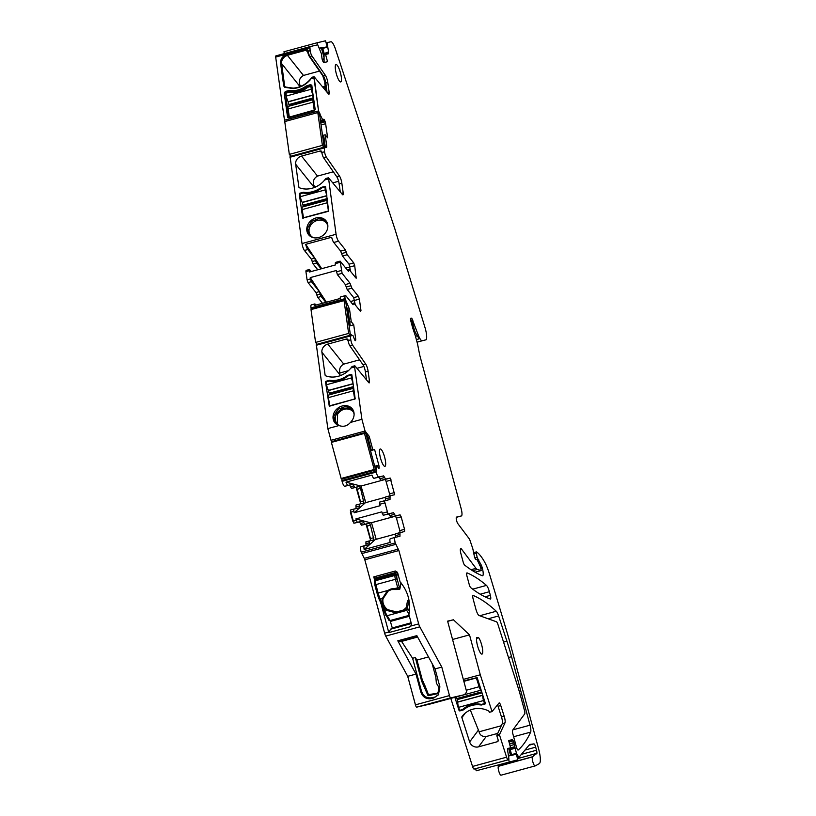<?xml version="1.0" encoding="UTF-8"?>
<svg xmlns="http://www.w3.org/2000/svg" width="816" height="816" viewBox="0 0 816 816"><rect width="100%" height="100%" fill="white"/><g stroke="black" fill="none" stroke-linecap="round" stroke-linejoin="round"><path stroke-width="1.22" d="M329.613 394.76L328.471 390.374L353.073 383.683M329.776 406.103L328.42 397.616L353.379 390.833A4.672 1.102 74.8 0 1 353.665 388.222A4.672 1.102 74.8 0 0 353.665 388.222L328.705 395.005A4.672 1.102 74.8 0 0 328.42 397.616M352.022 376.135L351.176 375.064L348.136 375.89A22.297 19.043 -38.6 0 1 329.256 381.031L326.216 381.857L326.614 384.703A4.672 1.102 74.8 0 0 328.471 390.374M326.614 384.703L351.574 377.91L351.176 375.064M351.574 377.91A4.672 1.102 74.8 0 0 352.93 382.653M354.736 399.32L353.379 390.833M354.521 399.044L329.562 405.838M303.368 206.723L302.226 202.348L326.828 195.646M303.532 218.076L302.175 209.59L327.134 202.796A4.672 1.102 74.8 0 1 327.42 200.185A4.672 1.102 74.8 0 1 327.461 200.175M327.42 200.185L302.461 206.978A4.672 1.102 74.8 0 0 302.175 209.59M325.778 188.098L324.931 187.037L321.892 187.864A22.297 19.043 -38.6 0 1 303.011 193.004L299.972 193.831L300.37 196.666A4.672 1.102 74.8 0 0 302.226 202.348M300.37 196.666L325.329 189.873L324.931 187.037M325.329 189.873A4.672 1.102 74.8 0 0 326.686 194.616M328.491 211.283L327.134 202.796M328.277 211.018L303.317 217.801M456.419 696.884L457.919 702.056A4.672 1.102 -105.2 0 0 458.602 707.329L459.571 710.369L462.611 709.543A22.297 21.308 -143.5 0 1 481.501 704.402L484.531 703.576L483.562 700.536A4.672 1.102 -105.2 0 1 482.837 695.405M476.799 677.341L476.35 677.953L479.155 686.735L466.252 690.244M481.154 690.152L456.246 696.925A4.672 1.102 -105.2 0 0 456.277 696.915L481.154 690.152A4.672 1.102 -105.2 0 1 479.155 686.735M485.173 702.709L484.531 703.576M463.855 681.35L476.35 677.953M289.323 106.09L288.181 101.704L312.671 95.044M289.313 117.208L288.13 108.946L313.079 102.153A4.672 1.102 74.8 0 1 313.303 99.572L288.415 106.335A4.672 1.102 74.8 0 0 288.13 108.946M311.579 87.271L310.886 86.394L307.846 87.22A22.297 19.043 -38.6 0 1 288.956 92.361L285.926 93.187L286.324 96.023A4.672 1.102 74.8 0 0 288.181 101.704M286.324 96.023L311.273 89.23L310.886 86.394M311.273 89.23A4.672 1.102 74.8 0 0 312.457 93.565M314.272 110.425L313.079 102.153M314.231 110.374L289.272 117.157M413.447 330.174A10.792 2.54 74.8 0 0 411.519 323.575M412.58 321.779A10.792 2.54 74.8 0 0 415.599 333.02L414.508 333.316M419.098 338.854L416.364 339.599L419.21 338.824L415.599 333.02M325.349 87.506L323.554 87.995M322.718 86.975L325.186 86.302M319.505 71.084L303.47 75.449L287.477 55.427A7.191 6.14 -38.6 0 0 281.612 63.577L299.645 86.139L299.666 84.833L301.43 86.078M299.645 86.139L299.727 86.782M325.941 90.892L324.89 81.335M324.799 82.691L324.839 83.834M303.47 75.449C299.849 77.489 298.585 80.611 299.666 84.833M327.287 42.595L326.135 42.911L327.298 42.595L327.685 46.563L322.636 47.94L327.685 46.563L328.573 51.949A2.519 0.592 74.8 0 1 328.491 53.754A2.519 0.592 74.8 0 0 328.491 53.754L325.574 54.427L327.542 61.72L323.84 62.577A2.519 0.592 74.8 0 1 323.238 61.965L322.912 61.343A2.519 0.592 74.8 0 1 322.279 59.66L322.208 59.415A2.519 0.592 74.8 0 1 321.912 57.661L321.453 53.856L317.74 44.809L309.896 46.634L310.151 50.612A4.315 1.01 74.8 0 0 310.162 50.694A4.315 1.01 74.8 0 0 311.957 55.978L325.39 75.337A5.753 1.357 74.8 0 1 327.797 82.498L329.144 92.208A3.601 0.847 74.8 0 1 328.93 94.217A3.601 0.847 74.8 0 1 328.44 93.922L314.089 76.694L318.566 110.945L320.555 115.474L319.78 115.678M314.762 109.864L311.865 85.598L310.335 84.67L306.102 86.068C300.961 89.75 295.484 91.239 289.7 90.566L288.436 90.658L288.752 91.586L289.741 91.514L289.68 90.535L285.376 91.453L284.203 93.085L287.548 117.065L288.691 117.728L314.323 110.762L315.2 109.538L311.63 85.027M311.957 55.978L309.927 56.528A4.315 1.01 -105.2 0 1 308.122 51.163L305.735 49.235L287.018 54.335C282.571 55.967 280.418 58.956 280.571 63.291L283.744 86.027L284.774 87.322L293.036 88.536C299.86 87.995 305.653 85.027 310.427 79.652L310.967 78.479L310.192 79.601C305.572 84.813 299.962 87.679 293.362 88.21L293.066 88.567M312.355 77.418L311.008 78.591A21.583 18.431 -38.6 0 1 310.243 79.54M311.273 78.611L313.956 77.897L318.546 110.925L284.488 120.187L275.675 57.079L309.743 47.807L310.121 50.582L308.101 51.133M463.325 679.402L480.287 674.791L469.516 634.868L453.451 619.783L447.607 621.139L466.711 691.958L464.528 694.62A3.601 0.847 74.8 0 1 464.406 694.702L450.718 697.884A2.519 0.592 74.8 0 1 449.483 695.579L441.793 667.09L419.791 626.831L385.723 636.103L407.735 676.352L415.426 704.851L449.483 695.579M480.287 674.791L492.038 711.583L499.066 703.004A3.601 0.847 74.8 0 1 499.188 702.923A3.601 0.847 74.8 0 1 500.759 705.544L498.066 706.279A3.601 0.847 -105.2 0 0 497.525 704.881M499.708 734.145A4.315 1.01 74.8 0 0 499.565 735.175L496.873 735.91A4.315 1.01 -105.2 0 1 497.015 734.879L499.708 734.145L504.982 722.874A5.753 1.357 74.8 0 0 504.186 716.264L500.759 705.544M499.565 735.175L506.593 757.187A3.601 0.847 74.8 0 0 508.164 759.808L508.868 759.645L508.827 758.176L507.593 750.292A2.519 0.592 74.8 0 1 507.685 748.486L507.674 748.486M509.51 743.774L513.896 742.58A2.519 0.592 74.8 0 0 513.264 740.897L512.927 740.275A2.519 0.592 74.8 0 0 512.326 739.663L508.633 740.52L510.592 747.813L507.685 748.486M513.896 742.58L513.958 742.825A2.519 0.592 74.8 0 1 514.253 744.58L516.457 753.311L518.854 757.33A3.601 0.847 74.8 0 0 518.864 757.33A3.601 0.847 74.8 0 0 518.986 757.248L529.584 744.529A3.601 0.847 74.8 0 1 529.706 744.447A3.601 0.847 74.8 0 1 529.727 744.447L529.676 744.457M532.43 757.075A4.672 1.102 74.8 0 0 532.93 762.175A4.672 1.102 74.8 0 0 535.072 765.928L501.014 775.2A4.672 1.102 -105.2 0 1 498.862 771.446A4.672 1.102 -105.2 0 1 498.362 766.346L532.573 756.84A7.191 1.693 74.8 0 0 532.624 756.748L535.826 753.647A3.601 0.847 74.8 0 1 535.918 753.586A3.601 0.847 74.8 0 1 536.275 753.739A3.601 0.847 74.8 0 0 536.632 753.892A3.601 0.847 74.8 0 0 536.51 750.23L535.684 747.17A3.601 0.847 74.8 0 0 533.939 743.886L529.727 744.447M535.398 765.857L539.325 763.603A14.382 3.376 74.8 0 0 538.652 749.047L508.215 636.225L489.58 574.372A21.573 5.069 74.8 0 0 484.429 561.683A50.337 11.832 74.8 0 0 477.452 552.626A71.92 16.901 74.8 0 0 476.483 551.932L476.32 553.279L473.882 553.942M474.81 558.032L477.156 557.389L476.32 553.279M477.156 557.389L478.145 559.48L477.125 559.756M471.026 569.711L476.014 568.354L461.509 549.076A5.039 1.183 74.8 0 0 460.744 548.566A5.039 1.183 74.8 0 0 460.918 553.687L463.121 561.867A3.601 0.847 74.8 0 0 464.6 565.06A475.034 111.629 74.8 0 0 482.307 575.729A7.191 1.693 74.8 0 0 482.613 575.749A7.191 1.693 74.8 0 0 482.378 568.436L482.083 567.324A3.601 0.847 74.8 0 0 481.328 565.223L478.145 559.48M476.014 568.354A10.792 2.54 74.8 0 0 477.278 569.446L472.597 570.721M475.075 572.21L481.165 570.547L477.278 569.446M481.165 570.547L480.614 566.998L477.125 559.745L475.646 559.297L474.453 556.787L473.005 549.617A3.601 0.847 74.8 0 0 472.515 547.822L470.098 540.682A3.601 0.847 74.8 0 0 469.149 538.662L457.858 523.658A3.601 0.847 74.8 0 1 456.419 519.853A3.601 0.847 74.8 0 1 456.511 517.089A3.601 0.847 74.8 0 0 456.511 517.089L461.377 515.957A7.191 1.693 74.8 0 0 461.387 515.957A7.191 1.693 74.8 0 0 461.152 508.633L419.975 356.021A7.191 1.693 74.8 0 1 419.495 353.971L417.884 345.658A10.404 2.448 74.8 0 0 417.19 342.679L415.66 336.998A10.414 2.448 74.8 0 0 414.875 334.417L413.008 328.889A7.191 1.693 74.8 0 1 412.457 327.063L410.611 320.229L410.55 318.393L411.754 318.118L410.468 318.464M327.298 42.595L330.919 41.759A10.792 2.54 74.8 0 1 335.488 49.205L394.924 229.092L424.993 327.522A10.792 2.54 74.8 0 1 426.513 338.803A10.792 2.54 74.8 0 1 426.044 339.793L422.239 340.762A10.792 2.54 74.8 0 1 418.22 334.866L411.754 318.118M309.896 46.634L275.828 55.896L309.896 46.634M320.453 120.482L322.687 119.87L320.555 115.474M322.687 119.87L320.464 120.544M320.545 121.135L323.126 120.431L322.728 119.932M323.126 120.431L323.646 119.401A2.519 0.592 74.8 0 1 323.779 119.258A2.519 0.592 74.8 0 1 324.136 119.473L323.544 119.636M324.972 147.115L324.309 147.298L324.87 147.869L325.013 146.717L326.461 147.319A2.519 0.592 74.8 0 0 326.573 147.329A2.519 0.592 74.8 0 0 326.726 145.921L325.176 134.773L327.624 137.843L325.645 123.685A2.519 0.592 74.8 0 0 325.186 121.829L324.88 120.952A2.519 0.592 74.8 0 0 324.217 119.575L324.136 119.473M324.319 147.308L324.554 151.766A4.315 1.01 74.8 0 0 326.359 157.141L339.436 175.981A5.753 1.357 74.8 0 1 341.843 183.141L343.199 192.851A3.601 0.847 74.8 0 1 342.975 194.851A3.601 0.847 74.8 0 1 342.485 194.565L328.491 177.766L336.07 234.274A5.396 1.265 74.8 0 0 338.487 241.199L345.392 249.839L347.208 254.725L353.746 262.905L349.024 264.19L350.625 271.493M311.212 271.534L309.437 269.494L309.488 272.003L335.458 264.935L335.407 262.426L340.129 261.14L348.381 271.289L349.33 269.872L356.164 278.236L354.715 265.679L353.746 262.905M340.129 261.14L342.098 273.319L337.385 274.604L336.233 270.535L310.264 277.603L310.447 278.899L307.071 279.817L308.04 282.591L315.976 292.526L317.791 297.412L321.167 296.494L319.352 291.608L311.416 281.673L310.447 278.899M350.492 301.532L359.377 299.115L358.418 296.351L351.88 288.17L350.054 283.285L342.098 273.319M359.377 299.115L360.968 310.478L359.938 310.753M352.104 303.552L353.991 303.307L360.529 311.488L360.968 310.478M353.695 303.124L353.053 304.735L346.147 296.096A5.396 1.265 74.8 0 0 345.392 295.616A5.396 1.265 74.8 0 0 345.056 298.636L348.85 307.734L347.769 308.03L349.748 322.147L351.257 321.688L349.707 310.539A2.519 0.592 74.8 0 0 348.85 307.734M351.257 321.688L353.716 324.758L355.684 338.915A2.519 0.592 74.8 0 1 355.664 340.18L355.531 340.496A2.519 0.592 74.8 0 1 355.399 340.639A2.519 0.592 74.8 0 1 355.042 340.425L354.96 340.323A2.519 0.592 74.8 0 1 354.287 338.946L353.206 335.917L351.257 334.744L351.115 335.906L350.36 335.213L350.278 336.019L350.809 339.803A4.315 1.01 74.8 0 0 352.604 345.178L365.68 364.018A5.753 1.357 74.8 0 1 368.087 371.178L369.444 380.878A3.601 0.847 74.8 0 1 369.22 382.888A3.601 0.847 74.8 0 1 368.74 382.602L355.021 365.966L354.603 366.996L361.906 419.312L365.068 431.032L368.546 435.469L367.465 435.877M374.738 466.324L377.094 465.681L378.257 467.792A2.519 0.592 74.8 0 0 378.859 468.404L378.92 468.394A2.519 0.592 74.8 0 0 379.134 467.588L379.114 466.895A2.519 0.592 74.8 0 0 378.818 465.13L374.615 449.555L372.881 449.953L369.577 437.692A2.519 0.592 74.8 0 0 368.546 435.469M376.788 465.773L376.033 467.68L376.145 472.087A5.396 1.265 74.8 0 0 378.777 477.003L383.653 475.871L385.57 479.114L390.181 478.054L385.458 479.339L390.109 495.771M400.105 514.845L395.383 516.13L396.443 518.099L401.166 516.814L400.105 514.845L395.495 515.916L393.587 512.672L387.967 513.978L384.407 500.779L379.685 502.064L390.028 499.484L390.058 495.781L394.679 494.71L390.181 478.054M401.166 516.814L404.532 529.319L399.809 530.594L396.443 518.099M419.791 626.831A4.315 1.01 74.8 0 1 418.679 623.903L398.881 550.535L395.25 542.905A5.396 1.265 74.8 0 1 395.066 537.407A5.396 1.265 74.8 0 1 395.077 537.407L399.962 536.275L399.983 532.583L395.26 533.868L404.603 531.512L404.532 529.319M430.348 703.973L464.406 694.702A3.601 0.847 74.8 0 0 464.406 694.702L430.348 703.973A3.601 0.847 -105.2 0 1 430.338 703.973L416.66 707.146A2.519 0.592 -105.2 0 1 415.426 704.851M469.21 584.44A3.601 0.847 74.8 0 0 470.689 587.622A475.034 111.629 74.8 0 0 490.345 599.015A3.601 0.847 74.8 0 0 490.487 599.026A3.601 0.847 74.8 0 0 490.365 595.364L489.376 591.722A7.191 1.693 74.8 0 0 486.479 585.398A446.893 105.009 74.8 0 0 467.119 572.903A3.601 0.847 74.8 0 0 466.966 572.893A3.601 0.847 74.8 0 0 467.078 576.555L469.21 584.44M475.83 608.981A7.191 1.693 74.8 0 0 479.074 615.519L496.495 621.792A3.601 0.847 74.8 0 1 497.923 624.403L518.395 688.51A35.955 8.446 74.8 0 1 520.333 695.099L524.453 710.348A3.601 0.847 74.8 0 1 524.698 713.908L512.591 730.259A3.601 0.847 74.8 0 0 512.846 733.819L516.344 746.783A3.601 0.847 74.8 0 0 518.109 750.057A3.601 0.847 74.8 0 0 518.191 750.016A445.883 104.774 74.8 0 0 528.013 737.358A445.883 104.774 74.8 0 0 530.645 732.115A7.191 1.693 74.8 0 0 530.023 725.179L511.55 656.696A71.92 16.901 74.8 0 0 506.909 641.182L498.617 615.947A7.191 1.693 74.8 0 0 496.261 611.245A7.191 1.693 74.8 0 0 496.24 611.225A446.893 105.009 74.8 0 0 492.568 607.961A446.893 105.009 74.8 0 0 473.209 595.476A3.601 0.847 74.8 0 0 473.045 595.456A3.601 0.847 74.8 0 0 473.168 599.117L475.83 608.981M335.539 65.035A8.986 2.111 74.8 0 0 336.671 74.97A8.986 2.111 74.8 0 0 340.721 81.906A8.986 2.111 74.8 0 0 341.19 81.427A8.986 2.111 74.8 0 0 340.058 71.482A8.986 2.111 74.8 0 0 336.008 64.556A8.986 2.111 74.8 0 0 335.539 65.035M385.407 465.875A8.986 2.111 74.8 0 0 384.275 455.93A8.986 2.111 74.8 0 0 380.225 449.004A8.986 2.111 74.8 0 0 379.756 449.483A8.986 2.111 74.8 0 0 380.888 459.418A8.986 2.111 74.8 0 0 384.938 466.354A8.986 2.111 74.8 0 0 385.407 465.875M482.45 653.626A8.986 2.111 74.8 0 0 481.97 646.078A8.986 2.111 74.8 0 0 478.686 637.755L476.697 637.531A8.986 2.111 74.8 0 0 478.054 647.557A8.986 2.111 74.8 0 0 481.991 654.106A8.986 2.111 74.8 0 0 482.45 653.626M313.936 77.877L318.597 110.976L284.509 120.217L284.866 121.543M385.723 636.103A4.315 1.01 -105.2 0 1 384.622 633.175L364.823 559.796L398.881 550.535M398.341 549.097L364.283 558.358L364.823 559.796M364.283 558.358L361.182 552.167A5.396 1.265 -105.2 0 1 361.009 546.679A5.396 1.265 -105.2 0 1 361.019 546.679L364.364 545.761M395.056 537.418L390.354 538.693A5.396 1.265 -105.2 0 1 390.354 538.693A5.396 1.265 -105.2 0 0 390.13 542.446L364.16 549.505A5.396 1.265 -105.2 0 1 364.375 545.761L369.25 544.629L369.281 540.937L365.915 541.855L366.017 545.384M365.905 541.855L373.922 539.855L370.474 525.167L369.413 523.199L364.793 524.27L362.875 521.026L357.275 522.322L353.909 523.24L359.509 521.944L361.417 525.188L366.047 524.117L370.678 540.61M353.909 523.24L350.339 510.051L353.705 509.133M360.886 486.071L385.58 479.359L360.886 486.071L345.984 482.144A5.396 1.265 74.8 0 0 348.095 485.357L352.951 484.225L354.858 487.468L359.489 486.397L360.539 488.366L363.987 503.064L359.356 504.135L359.336 505.981L355.97 506.899L356.082 508.582M355.97 506.899L355.98 505.053L359.346 504.135L355.98 505.053M352.951 484.225L349.574 485.143L351.492 488.386L356.113 487.315L360.743 503.809M349.574 485.143L344.719 486.275A5.396 1.265 -105.2 0 1 342.077 481.348L341.822 479.104L375.88 469.832L341.822 479.104M342.159 478.258L342.108 479.023M350.36 335.213L316.302 344.485L327.838 428.584L331 440.293L332.398 442.119M311.294 309.529L310.998 307.897A5.396 1.265 -105.2 0 1 311.324 304.888L314.701 303.97A5.396 1.265 -105.2 0 1 315.455 304.439L315.955 305.072M322.493 303.287L317.791 297.412M309.305 270.698L305.929 271.616L307.071 279.817M305.929 271.616L306.061 270.412L309.437 269.494M311.845 260.171A3.601 0.847 -105.2 0 1 312.222 261.538L315.588 260.61L314.68 258.162L311.304 259.08L313.13 263.966L317.75 269.749M311.304 259.08L304.419 250.461A5.396 1.265 -105.2 0 1 302.012 243.535L290.057 156.448L324.115 147.186M275.696 57.069L275.828 55.896M452.554 639.479L469.516 634.868M498.25 740.418L497.27 741.744A1.438 1.377 -143.5 0 0 498.188 740.03L496.873 735.91M497.27 741.744L478.553 746.844L486.193 736.532L497.709 733.4M492.038 711.583L489.335 712.317L489.151 711.746A1.438 1.377 -143.5 0 0 488.407 710.879A21.573 20.624 -143.5 0 0 462.091 716.407A1.438 1.377 -143.5 0 0 462.091 716.417A1.438 1.377 -143.5 0 0 461.897 717.641L469.649 741.928A7.191 6.875 -143.5 0 0 478.553 746.844M472.556 766.499L450.799 698.404L472.535 766.448A3.601 0.847 74.8 0 0 474.106 769.07L508.868 759.645L474.81 768.907M464.447 708.023L462.947 710.042A2.519 2.407 -143.5 0 0 463.845 709.583A22.297 21.308 -143.5 0 1 480.818 704.963A2.519 2.407 -143.5 0 0 481.838 704.902L482.389 704.157M462.947 710.042L459.918 710.869L460.469 710.124M454.849 697.303L459.031 710.379A0.724 0.683 -143.5 0 0 459.918 710.869M463.723 680.881L477.146 677.596L485.336 703.219A0.724 0.683 -143.5 0 1 484.877 704.075L481.838 704.902M497.015 734.879L502.289 723.608A5.753 1.357 -105.2 0 0 501.493 716.999L498.066 706.279M510.592 747.813L507.572 748.568M511.703 755.126L516.742 753.76M505.196 763.235A7.191 1.693 -105.2 0 1 504.971 764.266L532.624 756.748M504.971 764.266L506.369 762.909M498.79 764.969A7.191 1.693 -105.2 0 1 498.515 766.102L498.362 766.346M426.044 339.793L423.229 340.537M326.961 54.172L327.491 52.244L328.573 51.949M325.574 54.427L324.044 54.845L324.095 62.516M325.176 134.773L323.646 135.14L325.38 147.614M295.667 164.22L313.691 186.782L313.711 185.467C312.62 181.285 313.885 178.153 317.516 176.093L301.532 156.07A7.191 6.14 -38.6 0 0 295.667 164.22L298.84 186.946A1.438 1.224 -38.6 0 0 299.523 187.813A21.573 18.431 -38.6 0 0 307.52 188.996A21.573 18.431 -38.6 0 0 324.717 179.959L325.788 178.49L328.491 177.766M301.532 156.07L320.249 150.98L321.963 153.122M340.262 191.862L339.14 183.875A5.753 1.357 74.8 0 0 336.743 176.715L323.666 157.876A4.315 1.01 74.8 0 1 321.861 152.5L321.769 151.878A1.438 1.224 -38.6 0 0 320.249 150.98M320.872 187.68A22.297 19.043 -38.6 0 1 303.909 192.301A2.519 2.152 -38.6 0 0 302.92 192.372L299.88 193.198A0.724 0.612 -38.6 0 0 299.299 194.014L302.705 218.117L328.654 211.242L325.604 186.854A0.724 0.612 -38.6 0 0 324.839 186.405L321.81 187.231A2.519 2.152 -38.6 0 0 320.872 187.68L321.351 188.282M323.524 234.967A11.149 9.517 -38.6 0 0 326.023 220.789A11.149 9.517 -38.6 0 0 311.1 220.534A11.149 9.517 -38.6 0 0 308.601 234.712A11.149 9.517 -38.6 0 0 323.524 234.967M321.708 268.678L305.704 244.321A5.396 1.265 74.8 0 0 307.795 249.543L314.68 258.162M305.704 244.321L331.673 237.252A5.396 1.265 74.8 0 0 333.764 242.485L338.487 241.199M347.208 254.725L342.485 256.01L340.67 251.124L333.764 242.485M342.485 256.01L349.024 264.19M350.972 285.722L346.249 287.008L345.331 284.57L337.385 274.604M346.249 287.008L347.157 289.456L351.88 288.17M355.286 304.929L353.695 297.636L347.157 289.456M314.701 303.97A5.396 1.265 -105.2 0 0 314.242 305.531L340.211 298.472A5.396 1.265 -105.2 0 1 340.67 296.902L345.392 295.616M346.025 303.715L346.8 303.501M353.716 324.758L350.309 325.798L349.748 322.147M350.554 335.325L351.217 335.152M327.838 428.584L339.017 425.544C343.148 427.023 346.759 426.207 349.84 423.096L350.38 422.453A11.149 9.517 -38.6 0 0 352.267 408.826A11.149 9.517 -38.6 0 0 337.345 408.561A11.149 9.517 -38.6 0 0 334.846 422.739A11.149 9.517 -38.6 0 0 339.017 425.544M350.38 422.453L361.906 419.312M348.463 370.637L339.864 372.973C338.977 368.975 340.282 366.027 343.76 364.12L327.777 344.107A7.191 6.14 -38.6 0 0 321.912 352.247L325.084 374.983A1.438 1.224 -38.6 0 0 325.778 375.85A21.573 18.431 -38.6 0 0 333.775 377.023A21.573 18.431 -38.6 0 0 350.962 367.985L352.033 366.527L354.736 365.792M327.777 344.107L346.494 339.007L348.208 341.159M366.506 379.889L365.395 371.912A5.753 1.357 74.8 0 0 362.987 364.752L349.911 345.913A4.315 1.01 74.8 0 1 348.106 340.537L348.014 339.905A1.438 1.224 -38.6 0 0 346.494 339.007M347.116 375.717A22.297 19.043 -38.6 0 1 330.154 380.327A2.519 2.152 -38.6 0 0 329.164 380.399L326.135 381.225A0.724 0.612 -38.6 0 0 325.543 382.041L329.276 406.246L355.195 398.861L351.849 374.891A0.724 0.612 -38.6 0 0 351.084 374.442L348.055 375.268A2.519 2.152 -38.6 0 0 347.116 375.717L347.596 376.319M365.945 433.745L366.7 433.541M372.881 449.953L371.382 450.422L367.475 435.764M374.615 449.555L371.382 450.422M371.229 450.605L367.271 435.938M375.34 468.568L376.105 468.364M345.984 482.144L371.953 475.085A5.396 1.265 74.8 0 0 374.054 478.288L378.777 477.003M385.57 479.114L380.848 480.4L378.93 477.156L374.054 478.288M380.848 480.4L385.458 479.339M385.458 500.545L385.336 497.066L390.058 495.781L385.336 497.066M379.685 502.064L379.756 504.268L384.479 502.982M357.275 522.322L355.837 518.925L381.806 511.856L383.245 515.263L388.865 513.958L390.772 517.201L395.495 515.916M385.172 497.352L365.384 502.738L354.175 512.764L380.144 505.696L379.756 504.268M354.175 512.764L353.787 511.326L350.411 512.244M395.383 516.13L390.772 517.201M400.034 532.573L399.809 530.594M395.26 533.868L395.383 537.336M364.375 545.761A5.396 1.265 -105.2 0 1 364.385 545.761L361.009 546.679M418.679 623.903L410.764 626.056L411.601 624.495L408.908 614.54C411.019 602.29 408.082 591.396 400.095 581.869L397.525 572.353L395.362 571.006L373.769 576.881L374.717 580.39M379.787 599.168L388.661 632.074L384.622 633.175M410.764 626.056L410.407 626.739L388.814 632.604A4.315 1.01 -105.2 0 1 388.661 632.074M407.714 676.311L415.997 674.108L397.8 640.815A4.315 1.01 74.8 0 0 398.779 641.835L417.466 636.745M441.793 667.09L435.05 668.926L416.854 635.633L397.8 640.815M435.05 668.926L439.885 686.837L438.437 694.814L433.837 697.976L431.654 698.578L432.286 697.711C426.992 698.557 423.382 696.374 421.474 691.162L412.6 658.288L401.574 641.396L398.779 641.835M415.997 674.108L420.832 692.029C422.729 697.231 426.34 699.414 431.654 698.578M453.451 619.783L447.658 621.353M479.716 615.743L496.261 611.245M478.686 637.755L476.554 638.347M359.336 505.981L359.315 507.838L353.716 509.133L353.787 511.326M325.87 302.369L321.167 296.494M315.588 260.61L316.496 263.048L321.127 268.831M302.879 247.187A3.958 0.928 -105.2 0 1 302.257 244.922M316.516 293.607A3.601 0.847 -105.2 0 1 316.883 294.974L320.26 294.046M316.955 295.3A3.601 0.847 -105.2 0 1 316.975 295.423L317.128 295.953M330.725 439.294L327.93 428.93M342.455 482.603A3.968 0.928 -105.2 0 1 342.394 482.429L342.261 482.001M356.949 488.59A3.601 0.847 -105.2 0 1 357.163 489.304L360.539 501.799A3.601 0.847 -105.2 0 1 360.692 502.452M350.594 512.958L352.767 520.955M366.884 525.392A3.601 0.847 -105.2 0 1 367.088 526.096L370.464 538.601A3.601 0.847 -105.2 0 1 370.627 539.254M364.599 559.103A3.601 0.847 -105.2 0 1 364.813 559.817L385.019 634.481M415.691 705.687L407.725 676.372M486.193 736.532C482.256 736.766 479.9 735.185 479.114 731.789L470.342 710.042M313.691 186.782L313.813 187.69M317.516 176.093L333.316 171.788M326.308 221.187L319.444 218.331L311.702 221.289L307.581 228.072L308.917 235.079M349.993 266.954L345.821 268.087M326.441 302.216L310.264 277.603M352.563 409.214L345.688 406.358L337.957 409.326L333.826 416.099L335.162 423.106M339.864 372.973L340.017 375.748M343.76 364.12L359.57 359.825M365.772 502.636L361.039 486.04M355.837 518.925L370.821 522.872L395.505 516.161M376.207 539.294L371.484 522.719L370.821 522.872M395.107 534.154L375.309 539.539L364.16 549.505M395.362 571.006L397.565 572.485M373.769 576.881L375.401 578.003L396.984 572.128M388.814 632.604L390.548 629.228L392.282 627.932L390.323 621.302M410.407 626.739L411.58 624.424M390.548 629.228L411.346 623.567M433.837 697.976L438.753 694.365M434.479 697.109L432.286 697.711M501.279 725.75L479.114 731.789M315.751 186.905L313.711 185.467M338.609 181.285L332.836 182.855M327.848 226.073A10.067 8.599 -38.6 0 0 326.39 222.982A10.067 8.599 -38.6 0 0 324.635 221.401A10.067 8.599 -38.6 0 0 312.916 222.748A10.067 8.599 -38.6 0 0 310.743 225.175A10.067 8.599 -38.6 0 0 310.651 235.549A10.067 8.599 -38.6 0 0 313.344 237.66M354.103 414.11A10.067 8.599 -38.6 0 0 352.634 411.019A10.067 8.599 -38.6 0 0 350.88 409.428A10.067 8.599 -38.6 0 0 339.16 410.785A10.067 8.599 -38.6 0 0 336.988 413.212A10.067 8.599 -38.6 0 0 336.906 423.586A10.067 8.599 -38.6 0 0 340.027 425.881M363.875 366.435L356.959 368.322M371.484 522.719L395.536 516.171M411.142 622.802L392.282 627.932M417.619 637.031L401.574 641.396M432.133 663.581L435.866 677.423L436.397 683.471C438.457 685.664 439.151 688.235 438.478 691.172L437.243 693.743L428.063 695.742L421.699 681.268L415.303 657.553L412.6 658.288M428.502 656.941L416.956 660.083L415.303 657.553M352.951 411.437L351.523 410.224C346.321 407.674 341.69 408.928 337.62 414.008L337.283 424.024M437.58 693.243L428.471 694.61L424.993 685.807L424.289 686.766M416.956 660.083L422.413 680.32L424.993 685.807M309.743 47.807L310.172 50.633L307.683 51.632A3.601 0.847 -105.2 0 0 309.193 56.11A0.724 0.581 145.2 0 0 309.274 56.335L322.708 75.694A0.724 0.581 -34.8 0 0 323.36 75.888A5.753 1.357 -105.2 0 1 325.768 83.048L326.441 91.494M281.612 63.577L284.672 86.159L283.764 86.057L284.774 87.322L284.896 86.69M307.663 51.459L307.693 49.786M311.885 85.588L310.355 84.691L306.122 86.098C300.941 89.719 295.463 91.208 289.68 90.535M288.415 90.627L285.396 91.484L284.223 93.116L287.548 117.065L288.691 117.728M396.647 573.056L396.719 573.107A10.792 2.54 74.8 0 0 396.647 573.056A10.792 2.54 74.8 0 0 395.974 572.914A10.792 2.54 74.8 0 0 395.189 574.229L394.964 575.413A4.315 1.01 74.8 0 0 395.423 579.289L397.729 587.775A14.382 3.376 74.8 0 0 398.055 588.948L394.975 588.52L399.401 587.326A12.944 3.04 74.8 0 0 399.82 588.775L400.962 582.767M407.561 600.596L406.225 607.594L403.481 610.031L396.556 611.908L387.631 609.664L387.11 610.48A13.668 11.965 10.8 0 1 382.347 598.495L387.661 590.509L391.15 588.907L394.975 588.52L395.168 589.111L398.075 589.152M399.391 589.519L391.507 589.56L388.232 591.07C386.672 591.549 384.968 593.966 383.112 598.322L382.347 598.495L383.112 598.312A12.944 11.342 -169.2 0 0 383.03 598.74L388.253 590.998L391.558 589.468L395.168 589.111L394.975 588.52M406.225 607.604L407.439 607.971A12.944 3.04 74.8 0 0 407.959 608.869L406.705 610.378A14.382 3.376 -105.2 0 1 406.286 609.674L407.449 607.991L408.847 600.627M409.52 611.378L407.959 608.869M409.02 614.111L406.705 610.378L403.951 611.133L403.481 610.031M405.44 608.736L406.184 609.552L403.951 611.133L396.647 613.112L387.11 610.48L384.907 611.082A14.382 3.376 74.8 0 0 387.151 615.703L396.647 613.112L396.556 611.908M399.401 587.326L397.106 578.84A2.876 0.673 74.8 0 1 396.8 576.259L397.025 575.076A9.353 2.193 -105.2 0 1 397.953 573.923M388.253 590.998L387.661 590.509L388.253 590.998M399.809 588.744L398.055 588.948M398.993 589.417L399.82 588.775M364.456 433.398L365.772 433.092L375.513 469.2L374.197 469.506L364.456 433.398L331.398 442.394L341.139 478.492L374.197 469.506M341.139 478.492L375.513 469.2M508.378 756.085L516.314 754.239L517.813 759.798L476.197 770.773L475.636 768.682M508.684 759.696L509.245 761.787M476.197 770.773L517.813 759.798M511.754 755.3L509.786 748.027M510.592 755.575L508.643 748.323M323.87 147.247L322.391 145.391L317.812 112.577L319.678 114.913L324.176 147.186M290.822 156.244L289.333 154.387L322.391 145.391M289.333 154.387L284.753 121.574L317.812 112.577M350.115 335.284L348.636 333.428L344.056 300.614L345.923 302.95L350.431 335.223M317.067 344.27L315.588 342.414L348.636 333.428M315.588 342.414L311.008 309.601L344.056 300.614M319.27 48.389L322.534 47.542L324.472 54.733L327.145 53.989M322.187 59.313L324.064 58.803M324.064 57.752L321.382 47.818M322.544 47.583L319.127 48.195M322.198 59.364L324.064 58.854M317.557 44.86L316.996 42.789L325.564 40.8L327.063 46.359M284.427 53.56L283.948 51.775L316.996 42.789M329.572 394.138L353.624 387.59M353.481 386.6L329.429 393.149M328.573 390.527L353.104 383.857M303.328 206.101L327.379 199.563M327.236 198.574L303.185 205.112M302.328 202.501L326.859 195.82M481.695 691.815L457.307 698.455M457.643 699.506L482.032 692.876M482.766 695.191L457.96 701.944M482.797 695.283L457.919 702.056M483.562 700.536L458.602 707.329M289.272 105.458L313.211 98.95M313.079 97.961L289.139 104.479M288.283 101.857L312.691 95.217M415.477 336.335L416.884 335.957M284.794 86.312L285.365 87.026L284.794 86.312A1.438 1.224 -38.6 0 0 284.947 86.751M284.672 86.159L285.365 87.026L293.362 88.21M322.861 75.837A6.477 1.52 -105.2 0 1 325.309 83.354M287.477 55.427L287.365 55.284C283.315 56.773 281.367 59.486 281.5 63.424L280.592 63.322L283.744 86.027M307.612 51.082L306.082 50.194L307.775 52.316M280.571 63.291L280.592 63.322C280.439 58.987 282.591 55.998 287.038 54.356L305.765 49.266L306.082 50.194L287.365 55.284L287.018 54.335M306.204 50.337A1.438 1.224 141.4 0 1 307.438 50.623M310.447 79.682L310.141 79.509C305.48 84.742 299.86 87.618 293.25 88.148L285.365 87.026M307.571 50.929L309.274 56.335A0.724 0.581 145.2 0 0 309.927 56.528L323.36 75.888L325.39 75.337M327.797 82.498L325.768 83.048L327.053 92.239M322.626 75.47A0.724 0.581 -34.8 0 0 322.708 75.694L325.288 83.446L326.41 91.463M305.735 49.235L308.05 50.612M285.376 91.453L288.476 117.198L287.732 117.463M327.41 92.677L329.144 92.208M318.199 113.067L319.219 112.792M307.295 85.486L307.754 86.588L306.826 87.037C301.481 90.821 295.831 92.361 289.853 91.657L285.722 92.412L285.253 93.371L284.203 93.085M288.976 117.565L314.333 110.497M314.782 110.038L314.344 110.752M310.335 84.67L311.437 86.068M306.122 86.098L306.714 86.894L310.682 85.619L311.498 86.639M307.306 87.638L306.714 86.894A22.297 19.043 141.4 0 1 289.741 91.514L290.608 92.596M472.535 766.448L506.593 757.187M501.493 716.999L504.186 716.264M504.982 722.874L502.289 723.608M474.106 769.07L508.164 759.808M508.664 740.653L512.326 739.663M508.858 741.387L512.927 740.275M509.041 742.05L513.264 740.897M509.572 744.019L513.958 742.825M510.031 745.732L514.253 744.58M509.796 748.068L514.325 746.834M509.867 748.313L514.366 747.089M510.184 749.506L514.682 748.272M510.214 749.608L514.723 748.384M511.571 754.647L516.457 753.311M516.599 755.3L517.436 755.075M516.885 756.34L517.721 756.116M517.262 757.758L518.425 757.432M529.003 745.232L533.939 743.886M535.684 747.17L524.943 750.088M521.404 754.341L536.51 750.23M535.826 753.647L517.497 758.635L535.918 753.586M532.573 756.84L498.515 766.102M535.072 765.928L501.014 775.2M477.136 559.766L478.39 559.429M478.788 559.898L477.35 560.296M479.696 565.672L481.328 565.223M482.083 567.324L480.787 567.671M481.093 568.783L482.378 568.436M461.509 549.076L460.346 549.392M456.297 517.334L461.377 515.957L456.297 517.344M410.632 320.3L412.631 319.75M412.814 320.413L410.805 320.963M410.989 321.626L413.029 321.076M417.058 342.179L422.239 340.762M326.502 44.288L327.338 44.064M326.788 45.329L327.624 45.104M322.769 48.409L327.655 47.083M324.115 53.417L327.481 52.499M318.903 113.944L319.913 113.669M320.8 116.27L319.903 116.515M323.156 120.452L320.545 121.166L323.177 120.462M323.483 119.779L324.217 119.575M324.88 120.952L320.678 122.094M320.81 123.012L325.186 121.829M325.645 123.685L321.076 124.93M326.726 145.921L325.207 146.339M324.146 146.962L324.982 146.737M324.034 147.982L289.966 157.253M336.07 234.274L302.012 243.535M324.717 179.959L328.358 178.969M321.861 152.5L324.554 151.766M323.666 157.876L326.359 157.141M336.743 176.715L339.436 175.981M339.14 183.875L341.843 183.141M341.465 193.321L343.199 192.851M304.419 250.461L307.795 249.543M340.67 251.124L345.392 249.839M341.578 253.572L346.3 252.287M354.715 265.679L349.993 266.965M356.296 277.032L355.266 277.318M348.85 270.586L348.004 270.81M335.274 263.639L339.997 262.354M341.139 270.555L336.416 271.84M345.331 284.57L350.054 283.285M358.418 296.351L353.695 297.636M352.665 304.256L353.522 304.021M345.056 298.636L310.998 307.897M311.1 308.683L345.168 299.421M344.801 301.543L345.811 301.267M345.148 301.981L346.157 301.706M346.147 304.552L347.045 304.307M346.698 308.509L347.789 308.213M349.707 310.539L348.187 310.947M354.409 339.262L355.684 338.915M347.32 312.967L348.422 312.661M354.991 340.364L355.664 340.18M350.401 334.999L351.227 334.764L350.39 334.978M316.21 345.28L350.278 336.019M350.962 367.985L354.603 366.996M348.106 340.537L350.809 339.803M349.911 345.913L352.604 345.178M362.987 364.752L365.68 364.018M365.395 371.912L368.087 371.178M367.71 381.347L369.444 380.878M331 440.293L365.068 431.032M331.704 441.609L365.772 432.337M331.949 441.548L366.017 432.286M366.129 434.418L366.996 434.173M369.577 437.692L368.057 438.1M374.717 466.252L378.818 465.13M366.639 436.325L367.322 436.142M377.951 467.211L379.114 466.895M378.277 467.823L379.134 467.588M375.166 467.915L376.033 467.68M341.863 480.563L375.931 471.301M376.145 472.087L342.077 481.348M344.719 486.275L348.095 485.357M378.93 477.156L383.653 475.871M379.889 478.778L384.611 477.493M391.231 480.022L386.509 481.297M394.607 492.517L389.885 493.802M390.048 497.627L385.325 498.913M356.225 520.353L352.849 521.271M386.917 512.009L382.194 513.295M387.967 513.978L383.245 515.263M388.865 513.958L393.587 512.672M394.536 514.294L389.813 515.579M395.25 535.714L399.973 534.429M395.25 542.905L361.182 552.167M361.733 553.605L395.791 544.343M416.66 707.146L450.718 697.884M486.479 585.398L472.678 589.152M489.376 591.722L480.216 594.211M485.041 596.812L490.365 595.364M488.162 618.783L498.617 615.947M506.909 641.182L503.574 642.09M508.501 657.533L511.55 656.696M530.023 725.179L512.897 729.841M513.631 736.746L530.645 732.115M365.894 543.701L369.271 542.783M370.474 538.58L373.84 537.662M370.474 525.167L367.098 526.085M366.047 524.117L369.413 523.199M361.417 525.188L364.793 524.27M363.834 522.648L360.458 523.566M359.509 521.944L362.875 521.026M363.916 500.861L360.55 501.799M360.539 488.366L357.173 489.284M359.489 486.397L356.113 487.315M351.492 488.386L354.858 487.468M350.533 486.764L353.909 485.846M347.055 311.049L348.157 310.753M346.922 310.121L348.024 309.825M347.902 308.907L346.8 309.213L347.891 308.897M346.79 309.172L347.891 308.866M346.708 308.581L347.8 308.285M315.976 292.526L319.352 291.608M311.416 281.673L308.04 282.591M313.13 263.966L316.496 263.048M323.401 62.23L324.085 62.047M323.065 61.628L324.085 61.353M322.361 59.976L324.074 59.517M322.3 59.731L324.074 59.252M324.146 53.53L327.461 52.622M285.253 93.371L286.1 94.432M311.559 86.21L310.794 85.762M307.754 86.588L308.193 87.128M288.874 91.729L289.445 92.443M285.835 92.555L286.263 93.095M469.649 741.928L478.288 730.279M461.897 717.641L465.242 713.113M465.559 707.258L463.845 709.583M459.031 710.379L459.408 709.859M485.367 703.412L484.877 704.075M481.267 704.351L480.818 704.963M299.533 187.823L298.84 186.946M299.299 194.014L300.145 195.075M300.319 193.729L299.88 193.198M302.92 192.372L303.491 193.086M303.909 192.301L304.654 193.239M321.81 187.231L322.238 187.772M324.839 186.405L325.686 187.466M325.778 375.85L325.084 374.983M321.912 352.247L339.864 374.728M326.39 383.102L325.543 382.041M326.563 381.766L326.135 381.225M329.164 380.399L329.735 381.123M330.154 380.327L330.898 381.276M348.055 375.268L348.483 375.799M351.084 374.442L351.941 375.503M420.832 692.029L421.474 691.162M423.382 681.635L422.668 682.594M422.413 680.32L421.699 681.268M374.544 582.318A1.438 1.265 10.8 0 1 375.411 580.737A4.315 1.01 74.8 0 0 375.87 584.613L374.809 584.909L377.145 593.375A12.944 3.04 74.8 0 0 378.92 598.781A1.438 0.602 -21.7 0 0 378.94 598.944A1.438 0.602 -21.7 0 0 380.144 599.097L382.347 598.495M397.025 575.076L395.189 574.229L375.635 579.554A10.792 2.54 74.8 0 1 376.411 578.238L374.697 580.492A1.438 1.265 10.8 0 1 375.635 579.554L375.411 580.737L394.964 575.413L396.8 576.259M388.691 619.752A1.438 1.102 -31.8 0 0 390.14 620.527A4.315 1.01 74.8 0 0 390.986 621.262L409.377 616.264M385.703 614.927A1.438 1.102 -31.8 0 0 387.151 615.703L390.14 620.527L409.132 615.366M383.683 610.766A1.438 0.602 -21.7 0 0 383.693 610.929A1.438 0.602 -21.7 0 0 384.907 611.082L380.144 599.097A14.382 3.376 74.8 0 1 378.165 593.099L387.661 590.509M377.145 593.385L378.165 593.099L375.87 584.613L397.106 578.84M383.03 598.74L383.03 598.74A12.944 11.342 -169.2 0 0 387.631 609.664M391.558 589.468L391.15 588.907L391.558 589.468M325.798 90.719L324.839 83.783M310.967 78.479L312.049 77.255L314.089 76.694M311.447 85.945L314.752 109.956L288.538 117.32M476.371 551.902L473.617 552.646M481.216 570.547L475.096 572.21M325.013 146.717L324.146 146.951M349.024 269.678L347.443 270.106M395.066 537.407L390.344 538.693M350.339 510.051L353.716 509.133M374.697 580.492L374.809 584.909L377.104 593.385L383.693 610.929L388.824 620.14L390.986 621.262M376.411 578.238L395.974 572.914M399.84 589.121L401.033 582.859"/></g></svg>
